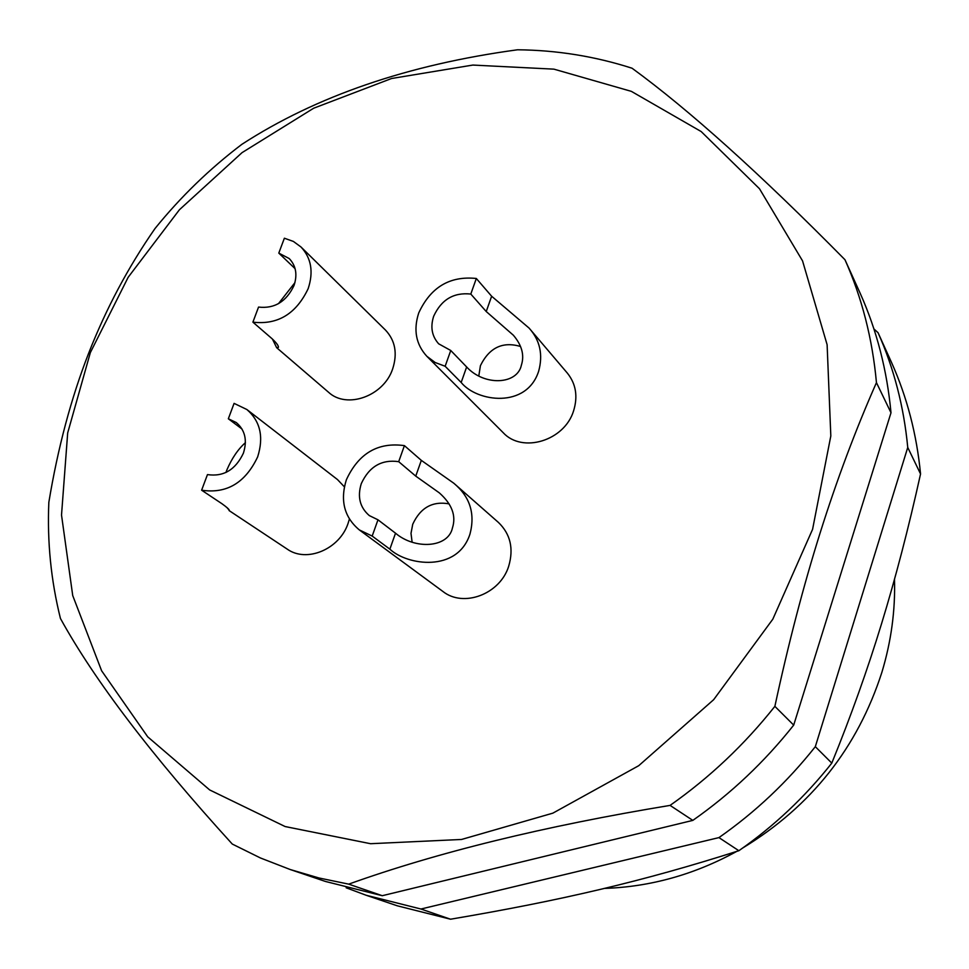 <?xml version="1.0" encoding="UTF-8"?>
<svg xmlns="http://www.w3.org/2000/svg" width="969" height="969" viewBox="0 0 969 969"><rect width="100%" height="100%" fill="white"/><g stroke="black" fill="none" stroke-linecap="round" stroke-linejoin="round"><path stroke-width="1.45" d="M873.917 328.939L878.047 332.694L891.601 362.624C907.069 397.266 916.722 434.378 920.55 473.962C908.583 528.044 895.586 577.96 881.56 623.697C867.606 669.434 851.012 715.897 831.802 763.112C805.021 796.978 774.037 826.194 738.862 850.721C643.525 881.184 560.906 900.54 450.549 919.218L397.302 905.809L366.125 895.247L420.958 909.019L718.937 837.604C755.396 812.119 787.518 781.801 815.317 746.675L907.747 447.448C903.859 406.592 893.951 368.353 878.047 332.694M346.163 887.786L366.125 895.247M420.958 909.019L450.549 919.218M718.937 837.604L738.862 850.721M815.317 746.675L831.802 763.112M907.747 447.448L920.55 473.962M742.92 847.875C811.271 806.232 857.601 747.693 881.899 672.244C891.201 641.417 895.404 610.434 894.496 579.292M736.719 851.412C694.507 874.535 650.417 886.865 604.45 888.416M290.119 869.496L325.414 881.451L382.271 895.707L692.823 820.392L670.076 805.396C544.542 826.097 437.407 852.345 348.707 884.14L318.91 877.962L290.119 869.496L260.455 857.977L232.281 844.06C152.012 755.905 94.732 680.71 60.441 618.476C51.006 580.588 47.13 541.865 48.838 502.317C57.837 447.957 71.064 398.356 88.542 353.515C106.069 308.699 128.247 267.02 155.04 228.49C180.609 196.901 209.546 168.848 241.85 144.345C316.16 96.137 408.058 64.62 517.543 49.782C556.824 50.17 595.002 56.323 632.067 68.23C689.08 109.848 760.047 173.669 844.968 259.728C861.938 297.749 872.427 338.714 876.448 382.622C855.688 429.582 836.937 479.631 820.174 532.768C803.434 585.942 788.342 643.804 774.873 706.353C744.58 744.567 709.647 777.586 670.076 805.396M844.968 259.728L860.327 293.619C876.812 330.55 887.035 370.267 890.995 412.758L793.696 725.115C764.565 761.9 730.941 793.659 692.823 820.392M382.271 895.707L348.707 884.14M812.579 529.34L830.821 435.941L827.114 344.71L802.55 260.879L759.502 188.761L701.181 131.554L631.34 91.352L553.929 69.15L472.787 65.068L391.585 78.501L313.665 108.225L242.044 152.642L179.422 209.752L128.174 277.267L90.347 352.607L67.685 432.925L61.519 515.048L72.723 595.56L101.612 670.766L147.712 736.828L209.667 789.941L285.116 826.545L370.582 843.708L461.583 839.457L552.863 813.148L638.728 765.692L713.668 699.679L772.826 619.167L812.579 529.34M890.995 412.758L876.448 382.622M793.696 725.115L774.873 706.353M372.181 536.075L359.317 529.91L442.869 591.441C463.521 607.938 500.077 594.154 508.677 566.284C513.873 548.672 510.457 534.052 498.429 522.436L453.807 483.228L421.321 460.372L404.412 445.631L398.695 461.668C381.629 459.258 369.153 466.598 361.28 483.652C357.21 496.843 359.899 507.477 369.322 515.593L377.983 519.808L372.181 536.075L389.865 549.157L395.522 533.192L377.983 519.808M426.832 356.277C415.943 344.358 413.242 329.92 418.729 312.951C430.624 287.212 449.834 275.717 476.324 278.478L470.801 294.055L486.232 311.533L513.352 335.213C521.903 345.243 524.58 355.223 521.383 365.156C517.373 384.669 484.367 386.365 466.646 366.972L450.755 350.487L445.146 366.27L435.166 362.515L426.832 356.277L503.129 432.622C522.23 453.625 564.552 440.798 573.587 410.844C578.021 396.478 575.974 383.93 567.422 373.198L529.68 328.794M272.41 339.017L276.637 347.677L328.515 392.227C346.829 409.427 383.857 396.103 392.699 368.789C397.617 353.406 395.231 340.519 385.529 330.126L300.996 246.986C311.303 258.057 313.69 271.95 308.154 288.677C296.139 313.895 277.715 325.051 252.897 322.156L258.553 307.076C274.469 308.881 286.291 301.71 293.995 285.564C297.592 274.699 296.005 265.7 289.222 258.553L278.793 253.103L284.377 238.217L293.401 241.438L300.996 246.986M229.096 510.578L287.224 549.12C306.628 563.074 339.598 549.253 348.101 523.321L349.397 519.081M344.37 486.826L337.491 479.57L246.877 409.524C260.346 421.261 263.931 437.043 257.657 456.883C245.314 482.877 226.625 493.984 201.625 490.205L207.463 474.592C223.5 476.966 235.479 469.832 243.389 453.189C247.47 440.301 245.096 430.091 236.254 422.532L228.333 418.778L234.086 403.37L246.877 409.524M225.983 472.472L226.807 470.086C231.797 458.41 237.999 449.253 245.423 442.639M226.77 507.368L229.278 510.312C229.229 509.403 226.782 507.199 221.913 503.698L201.625 490.205M242.032 429.049L228.333 418.778M453.807 483.24C469.965 496.697 475.355 513.631 469.977 534.052C457.453 572.74 407.234 565.508 389.865 549.157M359.317 529.91C344.261 517.264 339.949 500.573 346.357 479.8C358.566 453.371 377.922 441.973 404.412 445.631M398.695 461.668L415.749 476.118L439.308 492.858C451.954 504.062 456.338 515.75 452.45 527.911C448.235 548.042 414.805 549.762 395.522 533.192M412.128 542.228L411.001 533.35L412.733 524.253C420.401 507.683 432.513 500.888 449.095 503.868M486.232 311.533L491.634 296.235L529.074 328.079C540.012 340.264 543.197 354.666 538.643 371.272C526.494 408.954 476.881 401.953 461.171 382.476L466.646 366.972M445.146 366.27L461.171 382.476M491.634 296.235L476.324 278.478M470.801 294.055C453.722 292.226 441.343 299.615 433.676 316.233C430.2 327.001 431.859 336.182 438.654 343.801L450.755 350.487M478.795 375.996L480.43 365.64C489.333 347.617 502.705 341.221 520.547 346.49M278.466 303.672L294.915 282.657M276.637 347.677L278.43 347.362C278.648 345.788 276.456 342.856 271.877 338.556L252.897 322.156M295.097 268.679L278.793 253.103M415.749 476.118L421.321 460.372"/></g></svg>
